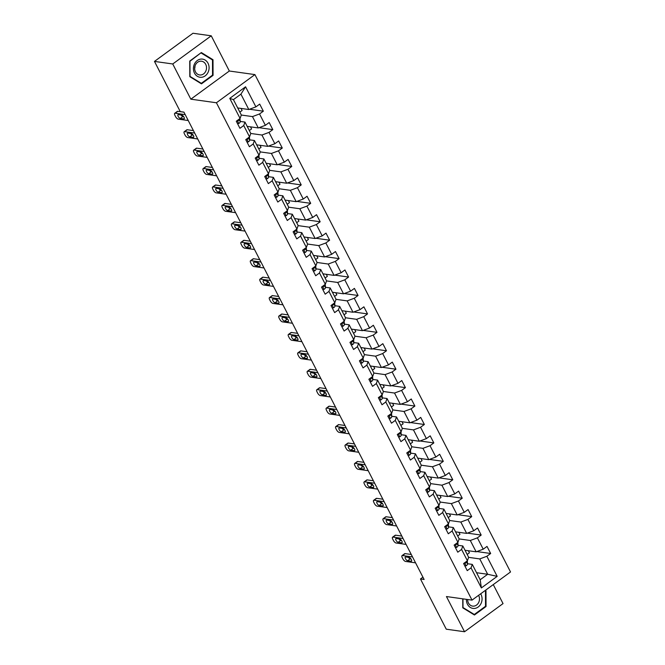 <?xml version="1.0" encoding="UTF-8"?>
<svg xmlns="http://www.w3.org/2000/svg" width="665" height="665" viewBox="0 0 665 665"><rect width="100%" height="100%" fill="white"/><g stroke="black" fill="none" stroke-linecap="round" stroke-linejoin="round"><path stroke-width="1" d="M211.246 35.81L172.742 63.973L190.838 99.176L229.334 71.014L211.246 35.81L192.975 33.25L154.471 61.413L180.273 111.62L183.931 112.136L424.12 579.489L420.463 578.982L446.265 629.19L464.536 631.75L503.039 603.587L493.272 584.585M229.334 71.014L254.919 74.596L510.529 571.967L472.025 600.129L216.416 102.767L254.919 74.596M237.704 107.954L248.818 109.517L240.921 94.156L233.432 99.634L241.32 114.995L240.082 118.445L236.283 121.23L239.932 128.312L243.731 125.535L249.558 136.882L245.759 139.658L249.4 146.749L253.199 143.964L259.026 155.311L255.227 158.087L258.876 165.178L262.667 162.393L268.502 173.74L264.703 176.516L268.344 183.607L272.143 180.822L277.97 192.168L274.171 194.945L277.812 202.035L281.611 199.259L287.438 210.597L283.647 213.374L287.288 220.464L291.087 217.688L296.914 229.026L293.115 231.802L296.756 238.893L300.555 236.117L306.382 247.455L302.583 250.231L306.233 257.322L310.031 254.545L315.858 265.884L312.06 268.66L315.7 275.751L319.499 272.974L325.326 284.312L321.528 287.097L325.177 294.179L328.967 291.403L334.803 302.741L331.004 305.526L334.645 312.608L338.443 309.832L344.271 321.178L340.472 323.955L344.113 331.045L347.911 328.261L353.747 339.607L349.948 342.384L353.589 349.474L357.388 346.689L363.215 358.036L359.416 360.812L363.057 367.903L366.856 365.118L372.683 376.465L368.884 379.241L372.533 386.332L376.332 383.555L382.159 394.894L378.36 397.67L382.001 404.761L385.8 401.984L391.627 413.322L387.828 416.099L391.477 423.189L395.276 420.413L401.103 431.751L397.304 434.528L400.945 441.618L404.744 438.842L410.571 450.18L406.772 452.965L410.413 460.047L414.212 457.271L420.047 468.609L416.248 471.394L419.889 478.476L423.688 475.699L429.515 487.038L425.716 489.822L429.357 496.905L433.156 494.128L438.983 505.475L435.193 508.251L438.834 515.342L442.632 512.557L448.459 523.904L444.661 526.68L448.301 533.771L452.1 530.986L457.927 542.332L454.129 545.109L457.778 552.199L461.577 549.415L467.404 560.761L463.605 563.538L467.246 570.628L471.044 567.852L481.369 587.935L497.179 576.364L487.669 574.269L479.773 558.916L468.626 557.353M240.082 118.445L229.766 98.362L245.576 86.791L255.9 106.874L259.699 104.097L263.34 111.188L249.516 109.251M497.179 576.364L486.863 556.281L490.662 553.496L487.013 546.414L483.222 549.19L477.387 537.852L481.186 535.067L477.545 527.985L473.746 530.761L467.919 519.415L471.718 516.639L468.077 509.548L464.278 512.333L458.443 500.986L462.242 498.21L458.601 491.119L454.802 493.904L448.975 482.557L452.774 479.781L449.133 472.69L445.334 475.475L439.507 464.128L443.306 461.352L439.656 454.262L435.858 457.038L430.031 445.7L433.829 442.923L430.189 435.833L426.39 438.609L420.563 427.271L424.361 424.494L420.712 417.404L416.913 420.18L411.086 408.842L414.885 406.066L411.244 398.975L407.446 401.751L401.618 390.413L405.417 387.629L401.776 380.546L397.978 383.323L392.142 371.984L395.941 369.2L392.3 362.117L388.501 364.894L382.674 353.556L386.473 350.771L382.832 343.689L379.033 346.465L373.206 335.118L376.997 332.342L373.356 325.252L369.557 328.036L363.73 316.69L367.529 313.913L363.888 306.823L360.089 309.607L354.262 298.261L358.061 295.484L354.412 288.394L350.613 291.17L344.786 279.832L348.585 277.056L344.944 269.965L341.145 272.741L335.318 261.403L339.117 258.627L335.468 251.536L331.677 254.313L325.842 242.974L329.641 240.198L326 233.107L322.201 235.884L316.374 224.546L320.173 221.769L316.532 214.679L312.733 217.455L306.906 206.117L310.696 203.332L307.055 196.25L303.257 199.026L297.43 187.688L301.228 184.903L297.588 177.821L293.789 180.597L287.962 169.259L291.76 166.474L288.111 159.392L284.312 162.169L278.485 150.822L282.284 148.046L278.643 140.955L274.844 143.74L269.017 132.393L272.816 129.617L269.167 122.526L265.377 125.311L259.541 113.964L263.34 111.188M249.558 136.882L250.796 133.424L244.969 122.086L240.223 121.421M241.304 115.037L252.459 116.599L258.286 127.946L247.181 126.383M244.969 122.086L243.731 125.535M259.541 113.964L252.459 116.599M265.377 125.311L258.286 127.946M259.026 155.311L260.264 151.853L254.437 140.514L249.691 139.85M250.78 133.466L261.927 135.028L267.762 146.375L256.648 144.82M254.437 140.514L253.199 143.964M269.017 132.393L261.927 135.028M274.844 143.74L267.762 146.375M268.502 173.74L269.741 170.282L263.905 158.943L259.159 158.278M260.248 151.903L271.403 153.457L277.23 164.804L266.125 163.249M263.905 158.943L262.667 162.393M278.485 150.822L271.403 153.457M284.312 162.169L277.23 164.804M277.97 192.168L279.209 188.71L273.382 177.372L268.635 176.707M269.724 170.331L280.871 171.894L286.698 183.232L275.593 181.678M273.382 177.372L272.143 180.822M287.962 169.259L280.871 171.894M293.789 180.597L286.698 183.232M287.438 210.597L288.685 207.139L282.849 195.801L278.103 195.136M279.192 188.76L290.347 190.323L296.174 201.661L285.061 200.107M282.849 195.801L281.611 199.259M297.43 187.688L290.347 190.323M303.257 199.026L296.174 201.661M296.914 229.026L298.153 225.568L292.326 214.23L287.579 213.565M288.668 207.189L299.815 208.752L305.642 220.09L294.537 218.536M292.326 214.23L291.087 217.688M306.906 206.117L299.815 208.752M312.733 217.455L305.642 220.09M306.382 247.455L307.621 244.005L301.794 232.659L297.047 231.994M298.136 225.618L309.291 227.181L315.119 238.519L304.005 236.964M301.794 232.659L300.555 236.117M316.374 224.546L309.291 227.181M322.201 235.884L315.119 238.519M315.858 265.884L317.097 262.434L311.27 251.087L306.523 250.422M307.604 244.047L318.759 245.609L324.587 256.948L313.481 255.393M311.27 251.087L310.031 254.545M325.842 242.974L318.759 245.609M331.677 254.313L324.587 256.948M325.326 284.312L326.565 280.863L320.738 269.516L315.991 268.851M317.08 262.476L328.227 264.038L334.063 275.376L322.949 273.822M320.738 269.516L319.499 272.974M335.318 261.403L328.227 264.038M341.145 272.741L334.063 275.376M334.803 302.741L336.041 299.292L330.214 287.953L325.459 287.288M326.548 280.904L337.704 282.467L343.531 293.814L332.425 292.251M330.214 287.953L328.967 291.403M344.786 279.832L337.704 282.467M350.613 291.17L343.531 293.814M344.271 321.178L345.509 317.72L339.682 306.382L334.936 305.717M336.025 299.333L347.172 300.896L352.999 312.242L341.893 310.68M339.682 306.382L338.443 309.832M354.262 298.261L347.172 300.896M360.089 309.607L352.999 312.242M353.747 339.607L354.985 336.149L349.15 324.811L344.404 324.146M345.492 317.762L356.648 319.325L362.475 330.671L351.369 329.117M349.15 324.811L347.911 328.261M363.73 316.69L356.648 319.325M369.557 328.036L362.475 330.671M363.215 358.036L364.453 354.578L358.626 343.24L353.88 342.575M354.969 336.199L366.116 337.754L371.943 349.1L360.837 347.546M358.626 343.24L357.388 346.689M373.206 335.118L366.116 337.754M379.033 346.465L371.943 349.1M372.683 376.465L373.921 373.007L368.094 361.669L363.348 361.004M364.437 354.628L375.592 356.191L381.419 367.529L370.305 365.974M368.094 361.669L366.856 365.118M382.674 353.556L375.592 356.191M388.501 364.894L381.419 367.529M382.159 394.894L383.397 391.436L377.57 380.097L372.824 379.432M373.905 373.057L385.06 374.619L390.887 385.958L379.781 384.403M377.57 380.097L376.332 383.555M392.142 371.984L385.06 374.619M397.978 383.323L390.887 385.958M391.627 413.322L392.865 409.864L387.038 398.526L382.292 397.861M383.381 391.486L394.528 393.048L400.363 404.387L389.249 402.832M387.038 398.526L385.8 401.984M401.618 390.413L394.528 393.048M407.446 401.751L400.363 404.387M401.103 431.751L402.342 428.302L396.515 416.955L391.76 416.29M392.849 409.914L404.004 411.477L409.831 422.815L398.726 421.261M396.515 416.955L395.276 420.413M411.086 408.842L404.004 411.477M416.913 420.18L409.831 422.815M410.571 450.18L411.81 446.73L405.983 435.384L401.236 434.719M402.325 428.343L413.472 429.906L419.307 441.244L408.194 439.69M405.983 435.384L404.744 438.842M420.563 427.271L413.472 429.906M426.39 438.609L419.307 441.244M420.047 468.609L421.286 465.159L415.45 453.813L410.704 453.148M411.793 446.772L422.948 448.335L428.775 459.673L417.67 458.119M415.45 453.813L414.212 457.271M430.031 445.7L422.948 448.335M435.858 457.038L428.775 459.673M429.515 487.038L430.754 483.588L424.927 472.25L420.18 471.585M421.269 465.201L432.416 466.764L438.243 478.11L427.138 476.547M424.927 472.25L423.688 475.699M439.507 464.128L432.416 466.764M445.334 475.475L438.243 478.11M438.983 505.475L440.222 502.017L434.395 490.679L429.648 490.014M430.737 483.63L441.893 485.192L447.72 496.539L436.606 494.976M434.395 490.679L433.156 494.128M448.975 482.557L441.893 485.192M454.802 493.904L447.72 496.539M448.459 523.904L449.698 520.446L443.871 509.107L439.124 508.442M440.213 502.058L451.36 503.621L457.188 514.968L446.082 513.413M443.871 509.107L442.632 512.557M458.443 500.986L451.36 503.621M464.278 512.333L457.188 514.968M457.927 542.332L459.166 538.874L453.339 527.536L448.592 526.871M449.681 520.495L460.828 522.05L466.664 533.396L455.55 531.842M453.339 527.536L452.1 530.986M467.919 519.415L460.828 522.05M473.746 530.761L466.664 533.396M467.404 560.761L468.642 557.303L462.815 545.965L458.069 545.3M459.149 538.924L470.305 540.487L476.132 551.825L465.026 550.271M462.815 545.965L461.577 549.415M477.387 537.852L470.305 540.487M483.222 549.19L476.132 551.825M481.369 587.935L480.18 579.755L472.283 564.394L467.537 563.729M476.564 572.715L487.669 574.269L480.18 579.755M472.283 564.394L471.044 567.852M486.863 556.281L479.773 558.916M172.742 63.973L154.471 61.413M190.838 99.176L216.416 102.767M472.025 600.129L446.448 596.547L464.536 631.75M422.932 577.178L420.463 578.982M245.576 86.791L240.921 94.156M233.432 99.634L229.766 98.362M255.9 106.874L248.818 109.517M490.662 553.496L476.838 551.559M468.368 550.736L469.424 552.79L467.171 554.444M458.892 532.308L459.947 534.361L457.695 536.007M481.186 535.067L467.362 533.13M449.424 513.879L450.479 515.932L448.227 517.578M471.718 516.639L457.894 514.702M439.947 495.45L441.003 497.503L438.75 499.149M462.242 498.21L448.418 496.273M430.479 477.021L431.535 479.074L429.282 480.72M452.774 479.781L438.95 477.844M421.003 458.592L422.059 460.645L419.806 462.291M443.306 461.352L429.482 459.415M411.535 440.155L412.591 442.217L410.338 443.863M433.829 442.923L420.006 440.986M402.067 421.726L403.123 423.788L400.87 425.434M424.361 424.494L410.538 422.558M392.591 403.298L393.647 405.351L391.394 407.005M414.885 406.066L401.062 404.129M383.123 384.869L384.179 386.922L381.926 388.576M405.417 387.629L391.594 385.7M373.647 366.44L374.703 368.493L372.45 370.147M395.941 369.2L382.117 367.263M364.179 348.011L365.235 350.064L362.982 351.71M386.473 350.771L372.649 348.834M354.703 329.582L355.758 331.635L353.506 333.281M376.997 332.342L363.181 330.405M345.235 311.154L346.29 313.207L344.038 314.853M367.529 313.913L353.705 311.976M335.767 292.725L336.822 294.778L334.57 296.424M358.061 295.484L344.237 293.548M326.291 274.296L327.346 276.349L325.094 277.995M348.585 277.056L334.761 275.119M316.823 255.859L317.878 257.92L315.626 259.566M339.117 258.627L325.293 256.69M307.346 237.43L308.402 239.491L306.149 241.137M329.641 240.198L315.817 238.261M297.878 219.001L298.934 221.054L296.681 222.709M320.173 221.769L306.349 219.832M288.402 200.572L289.458 202.626L287.205 204.28M310.696 203.332L296.881 201.404M278.934 182.144L279.99 184.197L277.737 185.851M301.228 184.903L287.405 182.966M269.458 163.715L270.522 165.768L268.261 167.414M291.76 166.474L277.937 164.538M259.99 145.286L261.046 147.339L258.793 148.985M282.284 148.046L268.461 146.109M250.522 126.857L251.578 128.91L249.325 130.556M272.816 129.617L258.993 127.68M241.046 108.428L242.102 110.481L239.849 112.127M462.749 598.824L462.782 607.835L474.444 615L486.04 606.513L485.974 590.877L485.267 590.437M189.749 61.047L189.808 76.683L201.47 83.848L213.058 75.361L213 59.725L201.345 52.56L189.749 61.047M473.413 614.369L474.295 614.493L485.525 606.272L485.467 591.119L484.86 590.744L485.974 590.877M485.334 606.413L486.04 606.513M211.827 59.559L213 59.725M212.359 75.261L213.058 75.361M464.852 565.973L466.182 565.799A3.732 1.247 -27.2 0 0 467.562 564.028L467.362 561.576A10.781 3.599 -27.2 0 0 467.229 561.085L467.154 560.944M415.559 562.839L405.534 561.435A2.818 1.139 -126.2 0 1 402.857 558.866L402.25 557.686A2.818 1.139 -126.2 0 1 402.051 555.616A2.818 1.139 -126.2 0 1 402.5 555.524L412.524 556.929M411.269 554.485L405.101 553.621L402.5 555.524M407.62 560.736A2.253 0.906 53.8 0 1 405.683 559.041A2.253 0.906 53.8 0 1 405.318 557.029A2.253 0.906 53.8 0 1 405.675 556.962L409.183 557.453A2.253 0.906 53.8 0 1 411.128 559.149A2.253 0.906 53.8 0 1 411.485 561.16A2.253 0.906 53.8 0 1 411.128 561.227L407.62 560.736L410.222 558.833A2.253 0.906 53.8 0 1 408.418 557.345M464.785 562.673L465.716 562.972A3.732 1.247 -27.2 0 0 466.406 561.784L466.381 561.501M410.987 558.941L410.222 558.833M402.051 555.616L404.653 553.712A2.818 1.139 53.8 0 1 405.101 553.621M466.406 599.34A9.16 7.805 98 0 0 474.27 608.458A9.16 7.805 98 0 0 481.177 603.197A9.16 7.805 98 0 0 480.67 593.803M467.636 599.514A6.933 5.91 98 0 0 472.607 606.106A6.933 5.91 98 0 0 473.596 606.148A6.933 5.91 98 0 0 478.758 602.307A6.933 5.91 98 0 0 478.592 595.325M474.295 614.493L462.998 607.552L462.965 598.857M194.496 73.133A9.16 7.805 98 0 0 205.202 75.86A9.16 7.805 98 0 0 208.02 63.233A9.16 7.805 98 0 0 197.314 60.507A9.16 7.805 98 0 0 194.496 73.133M195.468 71.837A6.933 5.91 98 0 0 199.633 74.954A6.933 5.91 98 0 0 205.477 71.754A6.933 5.91 98 0 0 205.709 64.347A6.933 5.91 98 0 0 201.553 61.222A6.933 5.91 98 0 0 195.71 64.422A6.933 5.91 98 0 0 195.468 71.837M194.662 68.487A6.933 5.91 98 0 0 195.003 66.076M201.196 53.025L212.492 59.966L212.551 75.12L201.32 83.341L190.024 76.4L189.966 61.247L200.788 52.967M200.439 83.216L201.32 83.341M455.384 547.544L456.705 547.37A3.732 1.247 -27.2 0 0 458.085 545.599L457.894 543.147A10.781 3.599 -27.2 0 0 457.753 542.657L457.686 542.515M406.091 544.411L396.066 543.006A2.818 1.139 -126.2 0 1 393.389 540.437L392.782 539.257A2.818 1.139 -126.2 0 1 392.574 537.187A2.818 1.139 -126.2 0 1 393.023 537.096L403.048 538.5M401.793 536.057L395.625 535.192L393.023 537.096M398.144 542.308A2.253 0.906 53.8 0 1 396.207 540.612A2.253 0.906 53.8 0 1 395.841 538.6A2.253 0.906 53.8 0 1 396.207 538.525L399.715 539.024A2.253 0.906 53.8 0 1 401.652 540.72A2.253 0.906 53.8 0 1 402.017 542.731A2.253 0.906 53.8 0 1 401.66 542.798L398.144 542.308L400.746 540.404A2.253 0.906 53.8 0 1 398.942 538.916M455.317 544.244L456.248 544.544A3.732 1.247 -27.2 0 0 456.938 543.355L456.913 543.072M401.519 540.512L400.746 540.404M392.574 537.187L395.176 535.283A2.818 1.139 53.8 0 1 395.625 535.192M445.907 529.116L447.237 528.941A3.732 1.247 -27.2 0 0 448.617 527.17L448.418 524.71A10.781 3.599 -27.2 0 0 448.285 524.228L448.21 524.078M396.614 525.982L386.589 524.577A2.818 1.139 -126.2 0 1 383.913 522.008L383.306 520.828A2.818 1.139 -126.2 0 1 383.107 518.758A2.818 1.139 -126.2 0 1 383.555 518.667L393.58 520.072M392.325 517.628L386.157 516.763L383.555 518.667M388.676 523.879A2.253 0.906 53.8 0 1 386.739 522.183A2.253 0.906 53.8 0 1 386.373 520.171A2.253 0.906 53.8 0 1 386.731 520.096L390.239 520.595A2.253 0.906 53.8 0 1 392.184 522.291A2.253 0.906 53.8 0 1 392.541 524.303A2.253 0.906 53.8 0 1 392.184 524.369L388.676 523.879L391.278 521.975A2.253 0.906 53.8 0 1 389.474 520.487M445.841 525.815L446.772 526.115A3.732 1.247 -27.2 0 0 447.462 524.926L447.445 524.643M392.051 522.083L391.278 521.975M383.107 518.758L385.708 516.855A2.818 1.139 53.8 0 1 386.157 516.763M436.44 510.678L437.769 510.512A3.732 1.247 -27.2 0 0 439.149 508.742L438.95 506.281A10.781 3.599 -27.2 0 0 438.817 505.799L438.742 505.649M387.146 507.553L377.122 506.148A2.818 1.139 -126.2 0 1 374.445 503.58L373.838 502.399A2.818 1.139 -126.2 0 1 373.639 500.329A2.818 1.139 -126.2 0 1 374.087 500.238L384.112 501.643M382.849 499.199L376.689 498.334L374.087 500.238M379.208 505.45A2.253 0.906 53.8 0 1 377.263 503.754A2.253 0.906 53.8 0 1 376.905 501.743A2.253 0.906 53.8 0 1 377.263 501.668L380.771 502.158A2.253 0.906 53.8 0 1 382.707 503.862A2.253 0.906 53.8 0 1 383.073 505.874A2.253 0.906 53.8 0 1 382.716 505.94L379.208 505.45L381.81 503.546A2.253 0.906 53.8 0 1 379.998 502.05M436.373 507.387L437.304 507.686A3.732 1.247 -27.2 0 0 437.994 506.497L437.969 506.215M382.575 503.654L381.81 503.546M373.639 500.329L376.232 498.426A2.818 1.139 53.8 0 1 376.689 498.334M426.972 492.25L428.293 492.083A3.732 1.247 -27.2 0 0 429.673 490.313L429.474 487.852A10.781 3.599 -27.2 0 0 429.341 487.37L429.266 487.221M377.67 489.116L367.645 487.719A2.818 1.139 -126.2 0 1 364.969 485.151L364.362 483.97A2.818 1.139 -126.2 0 1 364.162 481.901A2.818 1.139 -126.2 0 1 364.611 481.809L374.636 483.214M373.381 480.77L367.213 479.906L364.611 481.809M369.732 487.021A2.253 0.906 53.8 0 1 367.795 485.317A2.253 0.906 53.8 0 1 367.429 483.314A2.253 0.906 53.8 0 1 367.787 483.239L371.294 483.729A2.253 0.906 53.8 0 1 373.24 485.433A2.253 0.906 53.8 0 1 373.597 487.445A2.253 0.906 53.8 0 1 373.24 487.512L369.732 487.021L372.334 485.118A2.253 0.906 53.8 0 1 370.53 483.621M426.897 488.958L427.828 489.257A3.732 1.247 -27.2 0 0 428.518 488.068L428.501 487.786M373.107 485.226L372.334 485.118M364.162 481.901L366.764 479.997A2.818 1.139 53.8 0 1 367.213 479.906M417.495 473.821L418.825 473.655A3.732 1.247 -27.2 0 0 420.205 471.884L420.006 469.424A10.781 3.599 -27.2 0 0 419.873 468.933L419.798 468.792M368.202 470.687L358.177 469.282A2.818 1.139 -126.2 0 1 355.501 466.722L354.894 465.533A2.818 1.139 -126.2 0 1 354.694 463.463A2.818 1.139 -126.2 0 1 355.143 463.38L365.168 464.785M363.913 462.341L357.745 461.477L355.143 463.38M360.264 468.592A2.253 0.906 53.8 0 1 358.319 466.888A2.253 0.906 53.8 0 1 357.961 464.885A2.253 0.906 53.8 0 1 358.319 464.81L361.827 465.3A2.253 0.906 53.8 0 1 363.763 467.005A2.253 0.906 53.8 0 1 364.129 469.016A2.253 0.906 53.8 0 1 363.772 469.083L360.264 468.592L362.866 466.689A2.253 0.906 53.8 0 1 361.062 465.192M417.429 470.529L418.36 470.828A3.732 1.247 -27.2 0 0 419.05 469.64L419.025 469.357M363.63 466.797L362.866 466.689M354.694 463.463L357.296 461.56A2.818 1.139 53.8 0 1 357.745 461.477M408.027 455.392L409.349 455.226A3.732 1.247 -27.2 0 0 410.729 453.455L410.538 450.995A10.781 3.599 -27.2 0 0 410.396 450.504L410.322 450.363M358.726 452.258L348.709 450.853A2.818 1.139 -126.2 0 1 346.033 448.285L345.426 447.104A2.818 1.139 -126.2 0 1 345.218 445.035A2.818 1.139 -126.2 0 1 345.667 444.952L355.692 446.356M354.437 443.912L348.269 443.048L345.667 444.952M350.788 450.163A2.253 0.906 53.8 0 1 348.851 448.459A2.253 0.906 53.8 0 1 348.485 446.448A2.253 0.906 53.8 0 1 348.851 446.381L352.359 446.872A2.253 0.906 53.8 0 1 354.295 448.576A2.253 0.906 53.8 0 1 354.661 450.579A2.253 0.906 53.8 0 1 354.295 450.654L350.788 450.163L353.389 448.26A2.253 0.906 53.8 0 1 351.586 446.764M407.953 452.092L408.892 452.4A3.732 1.247 -27.2 0 0 409.574 451.211L409.557 450.928M354.162 448.368L353.389 448.26M345.218 445.035L347.82 443.131A2.818 1.139 53.8 0 1 348.269 443.048M398.551 436.963L399.881 436.797A3.732 1.247 -27.2 0 0 401.261 435.026L401.062 432.566A10.781 3.599 -27.2 0 0 400.929 432.075L400.854 431.934M349.258 433.829L339.233 432.425A2.818 1.139 -126.2 0 1 336.557 429.856L335.95 428.676A2.818 1.139 -126.2 0 1 335.75 426.606A2.818 1.139 -126.2 0 1 336.199 426.523L346.224 427.928M344.969 425.484L338.801 424.619L336.199 426.523M341.32 431.735A2.253 0.906 53.8 0 1 339.374 430.031A2.253 0.906 53.8 0 1 339.017 428.019A2.253 0.906 53.8 0 1 339.374 427.952L342.882 428.443A2.253 0.906 53.8 0 1 344.827 430.147A2.253 0.906 53.8 0 1 345.185 432.15A2.253 0.906 53.8 0 1 344.827 432.225L341.32 431.735L343.921 429.831A2.253 0.906 53.8 0 1 342.118 428.335M398.485 433.663L399.416 433.971A3.732 1.247 -27.2 0 0 400.106 432.782L400.081 432.499M344.686 429.939L343.921 429.831M335.75 426.606L338.352 424.702A2.818 1.139 53.8 0 1 338.801 424.619M389.083 418.534L390.405 418.368A3.732 1.247 -27.2 0 0 391.785 416.598L391.594 414.137A10.781 3.599 -27.2 0 0 391.452 413.647L391.386 413.505M339.79 415.401L329.765 413.996A2.818 1.139 -126.2 0 1 327.089 411.427L326.482 410.247A2.818 1.139 -126.2 0 1 326.274 408.177A2.818 1.139 -126.2 0 1 326.723 408.094L336.748 409.49M335.493 407.055L329.325 406.19L326.723 408.094M331.843 413.306A2.253 0.906 53.8 0 1 329.906 411.602A2.253 0.906 53.8 0 1 329.541 409.59A2.253 0.906 53.8 0 1 329.906 409.524L333.414 410.014A2.253 0.906 53.8 0 1 335.351 411.71A2.253 0.906 53.8 0 1 335.717 413.721A2.253 0.906 53.8 0 1 335.351 413.796L331.843 413.306L334.445 411.402A2.253 0.906 53.8 0 1 332.641 409.906M389.017 415.234L389.948 415.534A3.732 1.247 -27.2 0 0 390.638 414.353L390.613 414.071M335.218 411.51L334.445 411.402M326.274 408.177L328.876 406.273A2.818 1.139 53.8 0 1 329.325 406.19M379.607 400.106L380.937 399.939A3.732 1.247 -27.2 0 0 382.317 398.169L382.117 395.708A10.781 3.599 -27.2 0 0 381.984 395.218L381.91 395.077M330.314 396.972L320.289 395.567A2.818 1.139 -126.2 0 1 317.612 392.998L317.006 391.818A2.818 1.139 -126.2 0 1 316.806 389.748A2.818 1.139 -126.2 0 1 317.255 389.657L327.28 391.062M326.025 388.618L319.857 387.753L317.255 389.657M322.375 394.869A2.253 0.906 53.8 0 1 320.439 393.173A2.253 0.906 53.8 0 1 320.073 391.161A2.253 0.906 53.8 0 1 320.43 391.095L323.938 391.585A2.253 0.906 53.8 0 1 325.883 393.281A2.253 0.906 53.8 0 1 326.241 395.293A2.253 0.906 53.8 0 1 325.883 395.367L322.375 394.869L324.977 392.973A2.253 0.906 53.8 0 1 323.173 391.477M379.54 396.806L380.471 397.105A3.732 1.247 -27.2 0 0 381.161 395.916L381.136 395.633M325.75 393.073L324.977 392.973M316.806 389.748L319.408 387.845A2.818 1.139 53.8 0 1 319.857 387.753M370.139 381.677L371.469 381.502A3.732 1.247 -27.2 0 0 372.849 379.732L372.649 377.279A10.781 3.599 -27.2 0 0 372.516 376.789L372.442 376.648M320.846 378.543L310.821 377.138A2.818 1.139 -126.2 0 1 308.144 374.57L307.538 373.389A2.818 1.139 -126.2 0 1 307.33 371.319A2.818 1.139 -126.2 0 1 307.787 371.228L317.803 372.633M316.548 370.189L310.389 369.324L307.787 371.228M312.907 376.44A2.253 0.906 53.8 0 1 310.962 374.744A2.253 0.906 53.8 0 1 310.605 372.733A2.253 0.906 53.8 0 1 310.962 372.666L314.47 373.156A2.253 0.906 53.8 0 1 316.407 374.852A2.253 0.906 53.8 0 1 316.773 376.864A2.253 0.906 53.8 0 1 316.415 376.93L312.907 376.44L315.509 374.536A2.253 0.906 53.8 0 1 313.697 373.048M370.072 378.377L371.004 378.676A3.732 1.247 -27.2 0 0 371.693 377.487L371.669 377.205M316.274 374.644L315.509 374.536M307.33 371.319L309.932 369.416A2.818 1.139 53.8 0 1 310.389 369.324M360.663 363.248L361.993 363.073A3.732 1.247 -27.2 0 0 363.373 361.303L363.173 358.851A10.781 3.599 -27.2 0 0 363.04 358.36L362.965 358.219M311.37 360.114L301.345 358.709A2.818 1.139 -126.2 0 1 298.668 356.141L298.061 354.96A2.818 1.139 -126.2 0 1 297.862 352.891A2.818 1.139 -126.2 0 1 298.311 352.799L308.336 354.204M307.08 351.76L300.913 350.896L298.311 352.799M303.431 358.011A2.253 0.906 53.8 0 1 301.494 356.315A2.253 0.906 53.8 0 1 301.129 354.304A2.253 0.906 53.8 0 1 301.486 354.229L304.994 354.728A2.253 0.906 53.8 0 1 306.939 356.423A2.253 0.906 53.8 0 1 307.297 358.435A2.253 0.906 53.8 0 1 306.939 358.502L303.431 358.011L306.033 356.108A2.253 0.906 53.8 0 1 304.229 354.62M360.596 359.948L361.527 360.247A3.732 1.247 -27.2 0 0 362.217 359.058L362.201 358.776M306.806 356.216L306.033 356.108M297.862 352.891L300.464 350.987A2.818 1.139 53.8 0 1 300.913 350.896M351.195 344.819L352.525 344.645A3.732 1.247 -27.2 0 0 353.905 342.874L353.705 340.413A10.781 3.599 -27.2 0 0 353.572 339.931L353.497 339.782M301.902 341.685L291.877 340.281A2.818 1.139 -126.2 0 1 289.2 337.712L288.593 336.532A2.818 1.139 -126.2 0 1 288.394 334.462A2.818 1.139 -126.2 0 1 288.843 334.37L298.868 335.775M297.612 333.331L291.445 332.467L288.843 334.37M293.963 339.582A2.253 0.906 53.8 0 1 292.018 337.887A2.253 0.906 53.8 0 1 291.661 335.875A2.253 0.906 53.8 0 1 292.018 335.8L295.526 336.291A2.253 0.906 53.8 0 1 297.463 337.995A2.253 0.906 53.8 0 1 297.829 340.006A2.253 0.906 53.8 0 1 297.471 340.073L293.963 339.582L296.565 337.679A2.253 0.906 53.8 0 1 294.753 336.191M351.128 341.519L352.059 341.818A3.732 1.247 -27.2 0 0 352.749 340.63L352.724 340.347M297.33 337.787L296.565 337.679M288.394 334.462L290.996 332.558A2.818 1.139 53.8 0 1 291.445 332.467M341.727 326.382L343.049 326.216A3.732 1.247 -27.2 0 0 344.428 324.445L344.237 321.985A10.781 3.599 -27.2 0 0 344.096 321.503L344.021 321.353M292.425 323.257L282.401 321.852A2.818 1.139 -126.2 0 1 279.732 319.283L279.117 318.103A2.818 1.139 -126.2 0 1 278.918 316.033A2.818 1.139 -126.2 0 1 279.366 315.942L289.391 317.346M288.136 314.902L281.968 314.038L279.366 315.942M284.487 321.153A2.253 0.906 53.8 0 1 282.55 319.458A2.253 0.906 53.8 0 1 282.184 317.446A2.253 0.906 53.8 0 1 282.55 317.371L286.058 317.862A2.253 0.906 53.8 0 1 287.995 319.566A2.253 0.906 53.8 0 1 288.361 321.577A2.253 0.906 53.8 0 1 287.995 321.644L284.487 321.153L287.089 319.25A2.253 0.906 53.8 0 1 285.285 317.754M341.652 323.09L342.591 323.39A3.732 1.247 -27.2 0 0 343.273 322.201L343.256 321.918M287.862 319.358L287.089 319.25M278.918 316.033L281.519 314.129A2.818 1.139 53.8 0 1 281.968 314.038M332.251 307.953L333.581 307.787A3.732 1.247 -27.2 0 0 334.961 306.016L334.761 303.556A10.781 3.599 -27.2 0 0 334.628 303.065L334.553 302.924M282.957 304.819L272.933 303.423A2.818 1.139 -126.2 0 1 270.256 300.854L269.649 299.674A2.818 1.139 -126.2 0 1 269.45 297.604A2.818 1.139 -126.2 0 1 269.899 297.513L279.923 298.918M278.668 296.474L272.5 295.609L269.899 297.513M275.019 302.725A2.253 0.906 53.8 0 1 273.074 301.021A2.253 0.906 53.8 0 1 272.716 299.017A2.253 0.906 53.8 0 1 273.074 298.942L276.582 299.433A2.253 0.906 53.8 0 1 278.527 301.137A2.253 0.906 53.8 0 1 278.884 303.149A2.253 0.906 53.8 0 1 278.527 303.215L275.019 302.725L277.621 300.821A2.253 0.906 53.8 0 1 275.817 299.325M332.184 304.661L333.115 304.961A3.732 1.247 -27.2 0 0 333.805 303.772L333.78 303.489M278.386 300.929L277.621 300.821M269.45 297.604L272.051 295.701A2.818 1.139 53.8 0 1 272.5 295.609M322.783 289.524L324.104 289.358A3.732 1.247 -27.2 0 0 325.484 287.588L325.293 285.127A10.781 3.599 -27.2 0 0 325.152 284.637L325.077 284.495M273.49 286.391L263.465 284.986A2.818 1.139 -126.2 0 1 260.788 282.425L260.181 281.237A2.818 1.139 -126.2 0 1 259.973 279.167A2.818 1.139 -126.2 0 1 260.422 279.084L270.447 280.489M269.192 278.045L263.024 277.18L260.422 279.084M265.543 284.296A2.253 0.906 53.8 0 1 263.606 282.592A2.253 0.906 53.8 0 1 263.24 280.588A2.253 0.906 53.8 0 1 263.606 280.514L267.114 281.004A2.253 0.906 53.8 0 1 269.051 282.708A2.253 0.906 53.8 0 1 269.416 284.711A2.253 0.906 53.8 0 1 269.051 284.786L265.543 284.296L268.145 282.392A2.253 0.906 53.8 0 1 266.341 280.896M322.716 286.233L323.647 286.532A3.732 1.247 -27.2 0 0 324.337 285.343L324.312 285.061M268.918 282.5L268.145 282.392M259.973 279.167L262.575 277.263A2.818 1.139 53.8 0 1 263.024 277.18M313.306 271.096L314.636 270.929A3.732 1.247 -27.2 0 0 316.016 269.159L315.817 266.698A10.781 3.599 -27.2 0 0 315.684 266.208L315.609 266.067M264.013 267.962L253.988 266.557A2.818 1.139 -126.2 0 1 251.312 263.988L250.705 262.808A2.818 1.139 -126.2 0 1 250.506 260.738A2.818 1.139 -126.2 0 1 250.954 260.655L260.979 262.06M259.724 259.616L253.556 258.751L250.954 260.655M256.075 265.867A2.253 0.906 53.8 0 1 254.138 264.163A2.253 0.906 53.8 0 1 253.772 262.151A2.253 0.906 53.8 0 1 254.13 262.085L257.638 262.575A2.253 0.906 53.8 0 1 259.583 264.279A2.253 0.906 53.8 0 1 259.94 266.283A2.253 0.906 53.8 0 1 259.583 266.357L256.075 265.867L258.677 263.963A2.253 0.906 53.8 0 1 256.873 262.467M313.24 267.796L314.171 268.103A3.732 1.247 -27.2 0 0 314.861 266.914L314.836 266.632M259.441 264.072L258.677 263.963M250.506 260.738L253.107 258.835A2.818 1.139 53.8 0 1 253.556 258.751M303.839 252.667L305.168 252.501A3.732 1.247 -27.2 0 0 306.54 250.73L306.349 248.269A10.781 3.599 -27.2 0 0 306.216 247.779L306.141 247.638M254.545 249.533L244.521 248.128A2.818 1.139 -126.2 0 1 241.844 245.56L241.237 244.379A2.818 1.139 -126.2 0 1 241.029 242.309A2.818 1.139 -126.2 0 1 241.486 242.226L251.503 243.631M250.248 241.187L244.08 240.323L241.486 242.226M246.607 247.438A2.253 0.906 53.8 0 1 244.662 245.734A2.253 0.906 53.8 0 1 244.304 243.722A2.253 0.906 53.8 0 1 244.662 243.656L248.17 244.146A2.253 0.906 53.8 0 1 250.107 245.851A2.253 0.906 53.8 0 1 250.472 247.854A2.253 0.906 53.8 0 1 250.115 247.929L246.607 247.438L249.2 245.535A2.253 0.906 53.8 0 1 247.397 244.038M303.772 249.367L304.703 249.674A3.732 1.247 -27.2 0 0 305.393 248.486L305.368 248.203M249.974 245.643L249.2 245.535M241.029 242.309L243.631 240.406A2.818 1.139 53.8 0 1 244.08 240.323M294.362 234.238L295.692 234.072A3.732 1.247 -27.2 0 0 297.072 232.301L296.873 229.841A10.781 3.599 -27.2 0 0 296.74 229.35L296.665 229.209M245.069 231.104L235.044 229.699A2.818 1.139 -126.2 0 1 232.368 227.131L231.761 225.95A2.818 1.139 -126.2 0 1 231.561 223.881A2.818 1.139 -126.2 0 1 232.01 223.797L242.035 225.194M240.78 222.75L234.612 221.894L232.01 223.797M237.131 229.009A2.253 0.906 53.8 0 1 235.194 227.305A2.253 0.906 53.8 0 1 234.828 225.294A2.253 0.906 53.8 0 1 235.186 225.227L238.693 225.718A2.253 0.906 53.8 0 1 240.639 227.413A2.253 0.906 53.8 0 1 240.996 229.425A2.253 0.906 53.8 0 1 240.639 229.5L237.131 229.009L239.732 227.106A2.253 0.906 53.8 0 1 237.929 225.61M294.296 230.938L295.227 231.237A3.732 1.247 -27.2 0 0 295.917 230.057L295.9 229.774M240.506 227.214L239.732 227.106M231.561 223.881L234.163 221.977A2.818 1.139 53.8 0 1 234.612 221.894M284.894 215.809L286.224 215.643A3.732 1.247 -27.2 0 0 287.604 213.872L287.405 211.412A10.781 3.599 -27.2 0 0 287.272 210.921L287.197 210.78M235.601 212.675L225.576 211.27A2.818 1.139 -126.2 0 1 222.9 208.702L222.293 207.522A2.818 1.139 -126.2 0 1 222.093 205.452A2.818 1.139 -126.2 0 1 222.542 205.36L232.567 206.765M231.312 204.321L225.144 203.457L222.542 205.36M227.663 210.572A2.253 0.906 53.8 0 1 225.718 208.877A2.253 0.906 53.8 0 1 225.36 206.865A2.253 0.906 53.8 0 1 225.718 206.798L229.226 207.289A2.253 0.906 53.8 0 1 231.162 208.985A2.253 0.906 53.8 0 1 231.528 210.996A2.253 0.906 53.8 0 1 231.171 211.071L227.663 210.572L230.265 208.677A2.253 0.906 53.8 0 1 228.452 207.181M284.828 212.509L285.759 212.808A3.732 1.247 -27.2 0 0 286.449 211.62L286.424 211.337M231.029 208.777L230.265 208.677M222.093 205.452L224.695 203.548A2.818 1.139 53.8 0 1 225.144 203.457M275.426 197.38L276.748 197.206A3.732 1.247 -27.2 0 0 278.128 195.435L277.928 192.983A10.781 3.599 -27.2 0 0 277.795 192.493L277.721 192.351M226.125 194.247L216.1 192.842A2.818 1.139 -126.2 0 1 213.423 190.273L212.817 189.093A2.818 1.139 -126.2 0 1 212.617 187.023A2.818 1.139 -126.2 0 1 213.066 186.931L223.091 188.336M221.836 185.892L215.668 185.028L213.066 186.931M218.187 192.143A2.253 0.906 53.8 0 1 216.25 190.448A2.253 0.906 53.8 0 1 215.884 188.436A2.253 0.906 53.8 0 1 216.241 188.37L219.758 188.86A2.253 0.906 53.8 0 1 221.694 190.556A2.253 0.906 53.8 0 1 222.06 192.567A2.253 0.906 53.8 0 1 221.694 192.634L218.187 192.143L220.788 190.24A2.253 0.906 53.8 0 1 218.984 188.752M275.352 194.08L276.283 194.38A3.732 1.247 -27.2 0 0 276.973 193.191L276.956 192.908M221.561 190.348L220.788 190.24M212.617 187.023L215.219 185.119A2.818 1.139 53.8 0 1 215.668 185.028M265.95 178.952L267.28 178.777A3.732 1.247 -27.2 0 0 268.66 177.006L268.461 174.546A10.781 3.599 -27.2 0 0 268.328 174.064L268.253 173.914M216.657 175.818L206.632 174.413A2.818 1.139 -126.2 0 1 203.956 171.844L203.349 170.664A2.818 1.139 -126.2 0 1 203.149 168.594A2.818 1.139 -126.2 0 1 203.598 168.503L213.623 169.908M212.368 167.464L206.2 166.599L203.598 168.503M208.719 173.715A2.253 0.906 53.8 0 1 206.773 172.019A2.253 0.906 53.8 0 1 206.416 170.007A2.253 0.906 53.8 0 1 206.773 169.932L210.281 170.431A2.253 0.906 53.8 0 1 212.218 172.127A2.253 0.906 53.8 0 1 212.584 174.139A2.253 0.906 53.8 0 1 212.226 174.205L208.719 173.715L211.32 171.811A2.253 0.906 53.8 0 1 209.517 170.323M265.884 175.651L266.815 175.951A3.732 1.247 -27.2 0 0 267.505 174.762L267.48 174.479M212.085 171.919L211.32 171.811M203.149 168.594L205.751 166.691A2.818 1.139 53.8 0 1 206.2 166.599M256.482 160.523L257.804 160.348A3.732 1.247 -27.2 0 0 259.184 158.578L258.993 156.117A10.781 3.599 -27.2 0 0 258.851 155.635L258.776 155.485M207.181 157.389L197.164 155.984A2.818 1.139 -126.2 0 1 194.488 153.416L193.881 152.235A2.818 1.139 -126.2 0 1 193.673 150.165A2.818 1.139 -126.2 0 1 194.122 150.074L204.147 151.479M202.892 149.035L196.724 148.17L194.122 150.074M199.242 155.286A2.253 0.906 53.8 0 1 197.306 153.59A2.253 0.906 53.8 0 1 196.94 151.578A2.253 0.906 53.8 0 1 197.306 151.504L200.813 151.994A2.253 0.906 53.8 0 1 202.75 153.698A2.253 0.906 53.8 0 1 203.116 155.71A2.253 0.906 53.8 0 1 202.75 155.776L199.242 155.286L201.844 153.382A2.253 0.906 53.8 0 1 200.04 151.894M256.407 157.223L257.347 157.522A3.732 1.247 -27.2 0 0 258.037 156.333L258.012 156.051M202.617 153.49L201.844 153.382M193.673 150.165L196.275 148.262A2.818 1.139 53.8 0 1 196.724 148.17M247.006 142.086L248.336 141.919A3.732 1.247 -27.2 0 0 249.716 140.149L249.516 137.688A10.781 3.599 -27.2 0 0 249.383 137.206L249.309 137.056M197.713 138.96L187.688 137.555A2.818 1.139 -126.2 0 1 185.011 134.987L184.405 133.806A2.818 1.139 -126.2 0 1 184.205 131.737A2.818 1.139 -126.2 0 1 184.654 131.645L194.679 133.05M193.424 130.606L187.256 129.742L184.654 131.645M189.774 136.857A2.253 0.906 53.8 0 1 187.838 135.153A2.253 0.906 53.8 0 1 187.472 133.15A2.253 0.906 53.8 0 1 187.829 133.075L191.337 133.565A2.253 0.906 53.8 0 1 193.282 135.269A2.253 0.906 53.8 0 1 193.64 137.281A2.253 0.906 53.8 0 1 193.282 137.347L189.774 136.857L192.376 134.953A2.253 0.906 53.8 0 1 190.572 133.457M246.939 138.794L247.87 139.093A3.732 1.247 -27.2 0 0 248.56 137.904L248.535 137.622M193.141 135.061L192.376 134.953M184.205 131.737L186.807 129.833A2.818 1.139 53.8 0 1 187.256 129.742M237.538 123.657L238.86 123.491A3.732 1.247 -27.2 0 0 240.24 121.72L240.048 119.259A10.781 3.599 -27.2 0 0 239.907 118.769L239.841 118.628M188.245 120.523L178.22 119.126A2.818 1.139 -126.2 0 1 175.543 116.558L174.937 115.378A2.818 1.139 -126.2 0 1 174.729 113.299A2.818 1.139 -126.2 0 1 175.178 113.216L185.203 114.621M183.947 112.177L177.779 111.313L175.178 113.216M180.298 118.428A2.253 0.906 53.8 0 1 178.361 116.724A2.253 0.906 53.8 0 1 177.996 114.721A2.253 0.906 53.8 0 1 178.361 114.646L181.869 115.136A2.253 0.906 53.8 0 1 183.806 116.841A2.253 0.906 53.8 0 1 184.172 118.852A2.253 0.906 53.8 0 1 183.814 118.919L180.298 118.428L182.9 116.525A2.253 0.906 53.8 0 1 181.096 115.028M237.472 120.365L238.403 120.664A3.732 1.247 -27.2 0 0 239.092 119.476L239.068 119.193M183.673 116.633L182.9 116.525M174.729 113.299L177.331 111.404A2.818 1.139 53.8 0 1 177.779 111.313M464.577 562.823L466.115 565.815M467.071 561.002L467.362 561.576M466.406 561.784L467.562 564.028M411.128 561.227L411.66 560.836M464.893 562.856L465.716 562.972M455.109 544.394L456.639 547.378M457.595 542.574L457.894 543.147M456.938 543.355L458.085 545.599M401.66 542.798L402.192 542.407M455.425 544.427L456.248 544.544M445.633 525.965L447.171 528.949M448.127 524.145L448.418 524.71M447.462 524.926L448.617 527.17M392.184 524.369L392.724 523.978M445.949 525.998L446.772 526.115M436.165 507.536L437.703 510.521M438.659 505.716L438.95 506.281M437.994 506.497L439.149 508.742M382.716 505.94L383.248 505.55M436.481 507.57L437.304 507.686M426.689 489.108L428.227 492.092M429.183 487.287L429.474 487.852M428.518 488.068L429.673 490.313M373.24 487.512L373.78 487.121M427.005 489.141L427.828 489.257M417.221 470.679L418.759 473.663M419.715 468.858L420.006 469.424M419.05 469.64L420.205 471.884M363.772 469.083L364.304 468.692M417.537 470.712L418.36 470.828M407.753 452.25L409.283 455.234M410.238 450.421L410.538 450.995M409.574 451.211L410.729 453.455M354.295 450.654L354.836 450.263M408.061 452.283L408.892 452.4M398.277 433.821L399.815 436.805M400.771 431.992L401.062 432.566M400.106 432.782L401.261 435.026M344.827 432.225L345.359 431.834M398.593 433.854L399.416 433.971M388.809 415.384L390.338 418.376M391.294 413.564L391.594 414.137M390.638 414.353L391.785 416.598M335.351 413.796L335.892 413.406M389.116 415.425L389.948 415.534M379.333 396.955L380.87 399.948M381.826 395.135L382.117 395.708M381.161 395.916L382.317 398.169M325.883 395.367L326.424 394.968M379.649 396.988L380.471 397.105M369.865 378.526L371.403 381.519M372.358 376.706L372.649 377.279M371.693 377.487L372.849 379.732M316.415 376.93L316.947 376.54M370.181 378.56L371.004 378.676M360.388 360.098L361.926 363.082M362.882 358.277L363.173 358.851M362.217 359.058L363.373 361.303M306.939 358.502L307.479 358.111M360.704 360.131L361.527 360.247M350.921 341.669L352.458 344.653M353.414 339.848L353.705 340.413M352.749 340.63L353.905 342.874M297.471 340.073L298.003 339.682M351.236 341.702L352.059 341.818M341.453 323.24L342.982 326.224M343.938 321.419L344.237 321.985M343.273 322.201L344.428 324.445M287.995 321.644L288.535 321.253M341.76 323.273L342.591 323.39M331.976 304.811L333.514 307.795M334.47 302.991L334.761 303.556M333.805 303.772L334.961 306.016M278.527 303.215L279.059 302.824M332.292 304.844L333.115 304.961M322.508 286.382L324.038 289.366M324.994 284.553L325.293 285.127M324.337 285.343L325.484 287.588M269.051 284.786L269.591 284.396M322.816 286.416L323.647 286.532M313.032 267.953L314.57 270.938M315.526 266.125L315.817 266.698M314.861 266.914L316.016 269.159M259.583 266.357L260.115 265.967M313.348 267.987L314.171 268.103M303.564 249.525L305.094 252.509M306.058 247.696L306.349 248.269M305.393 248.486L306.54 250.73M250.115 247.929L250.647 247.538M303.88 249.558L304.703 249.674M294.088 231.088L295.626 234.08M296.582 229.267L296.873 229.841M295.917 230.057L297.072 232.301M240.639 229.5L241.179 229.109M294.404 231.129L295.227 231.237M284.62 212.659L286.158 215.651M287.114 210.838L287.405 211.412M286.449 211.62L287.604 213.872M231.171 211.071L231.703 210.672M284.936 212.692L285.759 212.808M275.152 194.23L276.682 197.214M277.637 192.409L277.928 192.983M276.973 193.191L278.128 195.435M221.694 192.634L222.235 192.243M275.46 194.263L276.283 194.38M265.676 175.801L267.214 178.785M268.17 173.981L268.461 174.546M267.505 174.762L268.66 177.006M212.226 174.205L212.758 173.814M265.992 175.834L266.815 175.951M256.208 157.372L257.737 160.356M258.693 155.552L258.993 156.117M258.037 156.333L259.184 158.578M202.75 155.776L203.291 155.386M256.515 157.406L257.347 157.522M246.732 138.943L248.269 141.928M249.225 137.123L249.516 137.688M248.56 137.904L249.716 140.149M193.282 137.347L193.814 136.957M247.048 138.977L247.87 139.093M237.264 120.515L238.793 123.499M239.749 118.694L240.048 119.259M239.092 119.476L240.24 121.72M183.814 118.919L184.346 118.528M237.571 120.548L238.403 120.664"/></g></svg>
